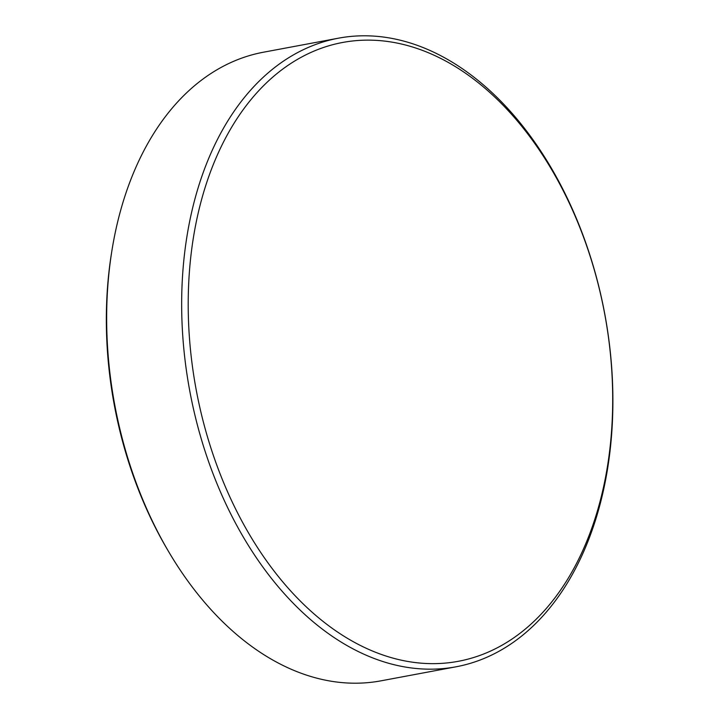 <?xml version="1.0" encoding="UTF-8"?>
<svg xmlns="http://www.w3.org/2000/svg" width="719" height="719" viewBox="0 0 719 719"><rect width="100%" height="100%" fill="white"/><g stroke="black" fill="none" stroke-linecap="round" stroke-linejoin="round"><path stroke-width="1.08" d="M407.412 45.522A314.769 207.746 79.4 0 0 188.315 294.206A314.769 207.746 79.4 0 0 393.5 658.262A314.769 207.746 79.4 0 0 612.588 409.569A314.769 207.746 79.4 0 0 407.412 45.522M390.219 663.709A319.757 211.044 -100.6 0 1 183.255 342.469A319.757 211.044 -100.6 0 1 338.487 38.179A319.757 211.044 -100.6 0 1 404.339 41.262A319.757 211.044 -100.6 0 1 611.294 362.502A319.757 211.044 -100.6 0 1 456.071 666.792A319.757 211.044 -100.6 0 1 390.219 663.709M168.111 550.745L166.817 548.543A314.724 207.719 -100.6 0 1 111.535 252.98L111.939 250.455A319.757 211.044 79.4 0 0 168.111 550.745A319.757 211.044 79.4 0 0 315.201 677.738A319.757 211.044 79.4 0 0 381.052 680.821L456.071 666.792M338.487 38.179L263.478 52.208A319.757 211.044 79.4 0 0 111.939 250.455"/></g></svg>
